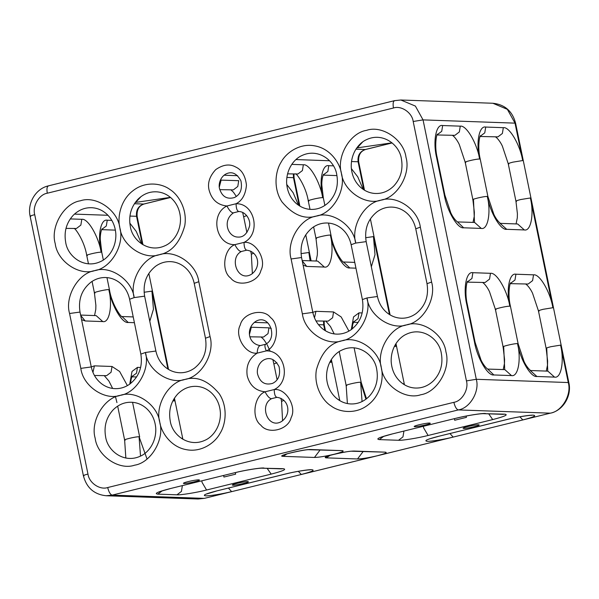 <?xml version="1.0" encoding="UTF-8"?>
<svg xmlns="http://www.w3.org/2000/svg" width="599" height="599" viewBox="0 0 599 599"><rect width="100%" height="100%" fill="white"/><g stroke="black" fill="none" stroke-linecap="round" stroke-linejoin="round"><path stroke-width="0.9" d="M260.295 345.578C247.799 343.968 245.478 327.758 256.192 321.124C269.79 313.794 278.123 338.383 265.507 344.283L260.295 345.578C258.513 346.005 257.458 348.528 257.136 353.148C245.575 354.683 234.284 335.897 240.244 325.04C243.014 312.783 263.283 307.796 270.568 317.575C280.205 324.591 277.344 346.858 266.293 350.894C285.176 350.295 291.526 381.249 274.23 389.552C274.275 394.187 275.181 396.778 276.933 397.332L271.212 398.739L276.933 397.332C289.437 398.941 291.758 415.152 281.043 421.786C267.446 429.124 259.112 404.527 271.729 398.627L271.212 398.739C269.236 398.245 267.191 395.932 265.072 391.806C254.021 395.842 251.161 418.109 260.79 425.133C268.082 434.904 288.351 429.917 291.114 417.668C297.082 406.811 285.79 388.025 274.23 389.552L265.072 391.806C255.795 390.862 249.843 385.561 247.222 375.895C245.815 365.929 249.117 358.352 257.136 353.148L266.293 350.894C264.548 346.784 264.459 344.545 266.023 344.17M246.728 250.172L241 251.58L246.728 250.172C244.969 249.618 244.07 247.028 244.025 242.393L234.86 244.647C236.979 248.772 239.031 251.078 241 251.58L246.728 250.172M238.791 211.507L233.071 212.915L238.791 211.507C237.039 210.96 236.133 208.362 236.088 203.735L226.924 205.989C229.05 210.107 231.094 212.42 233.071 212.915L233.58 212.802C222.057 220.335 227.672 237.159 238.073 237.084C243.366 237.414 247.17 233.82 249.491 226.295C250.981 220.529 246.241 211.679 238.799 211.507L238.791 211.507M463.708 428.427C466.307 428.689 480.473 425.53 479.11 424.961C478.653 423.972 463.237 427.162 463.072 428.255L463.708 428.427M232.929 485.227C235.534 485.497 249.701 482.33 248.338 481.768C247.881 480.772 232.464 483.97 232.3 485.055L232.929 485.227M414.785 426.698C417.383 426.96 431.55 423.8 430.187 423.231C429.738 422.243 414.313 425.432 414.149 426.525L414.785 426.698M184.013 483.498C186.611 483.767 200.777 480.6 199.415 480.039C198.958 479.043 183.541 482.24 183.376 483.326L184.013 483.498M223.659 475.494L223.921 477.051L235.639 474.168L235.385 472.604M454.439 418.686L454.693 420.251L466.419 417.361L466.194 416.05M271.729 398.627L276.94 397.332M210.054 336.571C215.048 353.492 201.219 377.071 184.911 379.444C196.772 375.88 208.197 380.612 219.189 393.648C228.174 407.118 225.718 424.661 219.998 433.429C215.108 442.766 201.459 452.664 186.341 449.662C171.157 447.071 161.43 432.86 159.776 422.31C164.762 439.232 150.941 462.81 134.633 465.183C118.969 470.679 97.255 455.854 95.159 438.221C90.164 421.299 103.994 397.721 120.294 395.347C104.63 400.843 82.924 386.011 80.82 368.378L91.273 366.94C92.905 374.308 96.536 380.058 102.159 384.191C106.135 386.991 110.441 388.481 115.083 388.654C120.421 388.811 125.378 387.254 129.961 383.974C139.155 376.554 142.787 366.603 140.855 354.121L145.437 352.474C147.541 370.107 169.247 384.94 184.911 379.444C168.611 381.818 154.782 405.388 159.776 422.31C157.672 404.677 135.966 389.852 120.294 395.347C136.602 392.974 150.431 369.396 145.437 352.474L155.89 351.036C157.522 358.404 161.153 364.155 166.777 368.288C170.752 371.088 175.058 372.571 179.7 372.75C185.039 372.907 189.995 371.35 194.578 368.071C203.772 360.65 207.404 350.7 205.472 338.218L210.054 336.571L198.793 281.695L194.211 283.342L205.472 338.218M413.19 121.492L466.441 380.897C468.935 389.357 462.024 401.143 453.87 402.326L107.708 487.534C99.876 490.281 89.019 482.869 87.963 474.049L34.72 214.652C32.226 206.191 39.137 194.398 47.291 193.215L393.453 108.007C401.285 105.259 412.142 112.672 413.19 121.492L423.051 119.89L476.295 379.294C479.859 391.379 469.983 408.219 458.34 409.918L112.178 495.118L204.147 498.375L198.127 498.997L106.15 495.747C94.148 494.467 86.555 487.788 83.381 475.696L30.137 216.299C27.105 203.271 35.7 188.64 48.392 185.862L394.554 100.654L400.873 100.003L415.384 106.083L423.051 119.89L515.02 123.139L522.702 160.554L512.841 162.157C508.858 163.19 507.525 163.789 508.858 163.961M107.708 487.534C108.816 492.056 110.306 494.587 112.178 495.118L106.15 495.747M314.46 457.449C318.885 457.359 325.452 456.288 334.182 454.252C342.156 452.178 344.814 450.972 342.156 450.635L310.844 449.527C304.037 449.07 274.821 456.258 283.155 456.341L314.46 457.449L320.016 450.104M453.87 402.326C454.978 406.848 456.468 409.379 458.34 409.918L550.309 413.168L522.852 419.929C533.35 417.204 536.854 415.616 533.35 415.167C530.34 414.83 516.068 417.151 507.39 419.382L437.697 436.536C427.192 439.262 423.695 440.849 427.192 441.298C430.202 441.628 444.48 439.314 453.158 437.083L301.304 474.46C311.809 471.735 315.306 470.148 311.809 469.698C308.799 469.361 294.521 471.683 285.843 473.914L216.149 491.068C205.652 493.793 202.148 495.38 205.652 495.83C208.662 496.167 222.933 493.846 231.611 491.614L204.446 498.346L198.127 498.997M334.182 454.252C326.2 456.318 323.542 457.524 326.2 457.861L357.513 458.969C361.931 458.879 368.505 457.816 377.228 455.772C385.209 453.698 387.867 452.5 385.209 452.155L353.897 451.047C349.479 451.137 342.905 452.208 334.182 454.252M485.504 413.475C482.075 413.093 465.812 415.736 455.929 418.274L391.312 434.178C379.347 437.285 375.363 439.089 379.347 439.606L398.53 440.28C401.951 440.662 418.222 438.026 428.105 435.48L492.722 419.577C504.687 416.47 508.671 414.665 504.68 414.156L483.7 413.662L502.98 414.343M263.964 468.006C260.535 467.624 244.265 470.267 234.389 472.806L169.772 488.709C157.807 491.816 153.816 493.621 157.807 494.138L176.982 494.811C180.411 495.193 196.674 492.558 206.558 490.012L271.175 474.109C283.14 471.009 287.131 469.197 283.14 468.688L262.152 468.193L281.433 468.875M466.441 380.897L476.295 379.294L568.271 382.544C571.835 394.629 561.959 411.468 550.309 413.168L204.446 498.346M510.737 282.878C510.093 281.874 507.36 293.772 510.453 306.359L509.861 306.194C507.136 290.171 496.481 272.088 490.484 273.316L472.873 272.695C466.284 271.025 462.945 288.613 466.808 304.674L474.49 342.089C477.216 358.112 487.871 376.187 493.861 374.959L511.479 375.58L504.822 369.62L487.751 369.081C485.999 368.108 482.727 363.87 480.982 359.932L475.082 342.246L474.49 342.089M496.009 309.601C491.846 309.563 506.454 305.969 509.861 306.194C505.998 290.133 509.33 272.545 515.919 274.215L514.983 280.01L510.415 283.432M524.32 229.941L517.663 223.981L500.053 223.352L506.709 229.32L524.32 229.941C530.909 231.618 534.241 214.03 530.385 197.969L552.907 307.714C550.182 291.691 539.527 273.616 533.537 274.844L515.919 274.215M506.709 229.32C500.712 230.548 490.057 212.473 487.331 196.45C491.195 212.51 487.856 230.091 481.267 228.421L474.618 222.454L457.546 221.922C455.794 220.949 452.522 216.711 450.77 212.765L444.877 195.087L437.195 157.672C434.103 145.085 436.836 133.195 437.48 134.191M437.06 134.962L454.888 135.344L459.336 131.945L460.272 126.157L442.661 125.535C436.072 123.866 432.74 141.446 436.596 157.515L444.278 194.922C447.004 210.945 457.658 229.028 463.656 227.8L481.267 228.421M460.272 126.157C466.269 124.929 476.924 143.011 479.649 159.035C475.786 142.966 479.125 125.386 485.714 127.055L484.771 132.851L480.211 136.273M522.702 160.554C519.977 144.531 509.322 126.449 503.325 127.677L485.714 127.055M554.524 377.108L547.875 371.14L530.265 370.519L536.914 376.486L554.524 377.108C561.113 378.778 564.453 361.19 560.589 345.129L568.271 382.544L568.863 382.701C571.895 395.729 563.3 410.36 550.608 413.138M536.914 376.486C530.916 377.707 520.261 359.632 517.536 343.609C521.4 359.67 518.068 377.258 511.479 375.58M400.873 100.003L492.85 103.253L507.36 109.332L515.02 123.139L515.619 123.304L568.863 382.701M310.544 260.827L308.837 252.501L310.117 260.812M224.048 175.215L237.616 175.694M286.854 177.439L293.48 177.671L293.338 174.062M299.23 205.704L293.48 177.671L294.072 177.836L299.874 206.101M286.734 184.485L293.128 192.721L298.549 205.255M220.395 180.097L238.731 180.688L237.788 186.476L233.34 189.876L219.781 189.651M339.169 400.259L339.041 399.66L338.3 399.675M254.261 322.382L267.82 322.861M318.466 324.651L323.685 324.83L323.55 321.221M330.918 360.201L331.367 362.245L330.94 360.171M324.83 330.416L323.685 324.83L324.284 324.995L325.474 330.813M249.506 334.227L251.325 327.226L268.936 327.848L271.272 328.432M391.971 142.832L356.817 147.923M355.948 149.188L365.278 149.518L392.075 142.921M500.053 223.352L500.599 223.442C498.847 222.469 495.568 218.231 493.823 214.292L487.923 196.607L487.331 196.45C483.925 196.217 469.316 199.811 473.487 199.856L474.505 222.454M560.589 345.129L550.728 346.731C546.745 347.764 545.412 348.363 546.745 348.536L547.763 371.133M530.265 370.519L530.804 370.609C529.052 369.628 525.78 365.39 524.028 361.452L518.135 343.766L517.536 343.609C514.137 343.384 499.529 346.978 503.692 347.016L504.71 369.613M312.813 312.364L315.943 311.323L333.553 311.944L341.168 316.946L348.932 331.09M365.944 399.204L360.613 382.237L362.066 401.562M403.786 384.348L403.659 383.757L403.778 384.348M295.996 159.574L329.517 160.757M351.471 161.535L358.097 161.767C357.446 155.605 359.842 151.525 365.278 149.518L365.577 149.488C360.471 151.18 358.172 155.328 358.689 161.925L358.097 161.767L363.848 189.801M351.351 168.581L357.745 176.817L363.166 189.344M291.81 164.373L303.349 164.785C309.346 163.557 320.001 181.639 322.726 197.663C318.863 181.594 322.195 164.014 328.784 165.683L333.351 165.848M355.948 268.165L349.779 267.948C343.781 269.176 333.126 251.093 330.401 235.07C334.264 251.138 330.933 268.719 324.336 267.049L306.725 266.428L303.116 265.147M389.447 314.512L373.454 236.598L375.004 254.657L371.335 266.772M395.535 344.298L395.984 346.342L395.557 344.268M351.299 329.592L353.545 316.923L358.996 312.843L362.193 312.955M170.423 197.363L135.269 202.455M134.408 203.72L143.73 204.049L170.528 197.453M147.04 459.029L139.065 436.768L140.518 456.094M182.118 438.288L182.238 438.88L182.118 438.288L181.37 438.303M74.448 214.105L107.97 215.288M129.931 216.067L136.55 216.299C135.898 210.137 138.294 206.056 143.73 204.049L144.03 204.019C138.923 205.712 136.624 209.86 137.141 216.456L136.55 216.299L142.307 244.332M129.811 223.113L136.198 231.349L141.619 243.875M70.263 218.912L81.801 219.316C87.798 218.088 98.453 236.171 101.179 252.194C97.315 236.126 100.654 218.545 107.243 220.215L111.811 220.38M134.408 322.696L128.231 322.479C122.241 323.707 111.586 305.625 108.861 289.602C112.717 305.67 109.385 323.25 102.796 321.581L85.185 320.959L81.576 319.679M167.907 369.044L151.906 291.129L153.456 309.189L149.787 321.304M173.995 398.829L174.436 400.873L174.01 398.799M129.751 384.124L132.005 371.455L137.448 367.374L140.645 367.487M91.265 366.895L94.402 365.854L112.013 366.476L119.628 371.477L127.385 385.621M223.921 477.051L235.639 474.168M454.693 420.251L466.419 417.361M83.98 475.861C82.647 475.688 83.98 475.089 87.963 474.049M30.729 216.456C29.403 216.284 30.729 215.685 34.72 214.652M48.691 185.832C47.014 186.244 46.55 188.707 47.291 193.215M394.853 100.625C393.176 101.044 392.712 103.5 393.453 108.007M516.533 201.376C515.207 201.204 516.533 200.605 520.524 199.572L530.385 197.969M552.907 307.714L543.053 309.316C539.063 310.349 537.73 310.956 539.063 311.121M174.436 400.873L172.812 400.963M151.906 291.129L144.082 292.26M119.837 227.762C121.941 245.395 143.648 260.221 159.312 254.725C171.426 252.389 179.902 242.76 184.739 225.823C187.599 209.44 178.524 194.735 169.921 189.494C161.857 183.346 145.654 180.793 133.158 190.587C120.444 200.051 117.217 217.452 119.837 227.762C117.733 210.129 96.027 195.296 80.363 200.792C64.056 203.166 50.234 226.744 55.22 243.666C57.324 261.299 79.031 276.132 94.694 270.636C111.002 268.262 124.832 244.684 119.837 227.762M381.316 367.779C379.219 350.145 357.506 335.32 341.842 340.816C329.735 343.152 321.259 352.781 316.414 369.718C313.562 386.1 322.636 400.806 331.232 406.047C339.304 412.194 355.507 414.748 367.996 404.954C380.709 395.49 383.944 378.089 381.316 367.779C383.42 385.412 405.134 400.244 420.798 394.748C437.098 392.375 450.927 368.797 445.933 351.875C443.837 334.242 422.123 319.417 406.459 324.913C390.151 327.279 376.329 350.857 381.316 367.779M341.385 173.231C339.723 162.681 330.004 148.47 314.819 145.879C299.695 142.876 286.052 152.775 281.163 162.112C275.435 170.88 272.979 188.423 281.972 201.893C292.956 214.929 304.382 219.668 316.242 216.104C332.55 213.731 346.372 190.153 341.385 173.231C343.482 190.864 365.195 205.689 380.859 200.193C397.167 197.82 410.989 174.242 406.002 157.32C403.898 139.694 382.184 124.862 366.521 130.357C350.22 132.731 336.391 156.309 341.385 173.231M329.735 362.335L331.367 362.245M308.837 252.501L301.012 253.632M522.852 419.929L519.857 416.784M453.158 437.083L449.976 433.556M301.304 474.46L298.309 471.316M231.611 491.614L228.436 488.088M373.454 236.598L365.63 237.728M394.352 346.432L395.984 346.342M403.659 383.757L402.917 383.772M198.793 281.695C196.689 264.062 174.983 249.229 159.312 254.725C143.011 257.098 129.182 280.676 134.176 297.598C132.072 279.965 110.358 265.14 94.694 270.636C78.394 273.009 64.565 296.587 69.559 313.502L80.011 312.064C78.08 299.582 81.711 289.631 90.906 282.211C95.488 278.932 100.445 277.374 105.783 277.532C110.426 277.711 114.731 279.194 118.707 281.994C124.33 286.127 127.961 291.878 129.594 299.245L134.176 297.598L144.629 296.161C142.697 283.679 146.328 273.728 155.523 266.308C160.105 263.028 165.062 261.471 170.401 261.628C175.043 261.8 179.348 263.29 183.324 266.091C188.947 270.224 192.578 275.974 194.211 283.342M316.242 216.104C299.934 218.478 286.112 242.048 291.099 258.97L301.552 257.533C299.62 245.051 303.259 235.1 312.453 227.68C317.036 224.4 321.992 222.843 327.324 223C331.973 223.172 336.279 224.662 340.247 227.463C345.878 231.596 349.502 237.346 351.134 244.714L355.716 243.067C353.62 225.434 331.906 210.608 316.242 216.104M427.02 283.686C428.951 296.168 425.32 306.119 416.125 313.532C411.543 316.819 406.579 318.376 401.248 318.219C396.598 318.039 392.293 316.557 388.324 313.756C382.701 309.623 379.07 303.873 377.437 296.505L366.985 297.943L362.402 299.59C364.334 312.072 360.703 322.022 351.508 329.443C346.926 332.722 341.962 334.279 336.631 334.122C331.981 333.95 327.675 332.46 323.707 329.66C318.084 325.527 314.453 319.776 312.82 312.408L302.368 313.846C304.464 331.479 326.178 346.312 341.842 340.816C358.15 338.442 371.972 314.864 366.985 297.943C369.081 315.576 390.795 330.408 406.459 324.913C422.767 322.539 436.589 298.961 431.602 282.039L420.333 227.163C418.237 209.53 396.523 194.697 380.859 200.193C364.551 202.567 350.729 226.145 355.716 243.067L366.169 241.629C364.244 229.147 367.876 219.197 377.071 211.776C381.653 208.497 386.61 206.932 391.941 207.097C396.59 207.269 400.896 208.759 404.864 211.559C410.495 215.692 414.119 221.443 415.751 228.811L427.02 283.686L431.602 282.039M302.368 313.846L291.099 258.97M80.82 368.378L69.559 313.502M234.86 244.647C223.816 248.682 220.956 270.95 230.585 277.966C237.878 287.745 258.139 282.758 260.909 270.501C266.869 259.644 255.586 240.858 244.025 242.393C261.321 234.082 254.964 203.136 236.088 203.735C242.168 200.687 245.62 194.488 246.451 185.136C245.388 175.821 241.779 169.772 235.624 166.979C229.694 163.662 223.068 164.538 215.737 169.607C209.59 176.263 207.366 183.084 209.073 190.07C211.702 199.737 217.647 205.045 226.924 205.989C209.628 214.292 215.984 245.246 234.86 244.647M420.333 227.163L415.751 228.811M352.07 451.234L353.897 451.047M385.209 452.155L352.092 451.234C348.828 450.718 325.422 456.153 327.705 456.243L328.222 455.921M357.513 458.969L363.069 451.624M326.2 457.861L329.967 455.442M309.024 449.714L310.844 449.527M342.156 450.635L309.039 449.714C305.775 449.198 282.376 454.634 284.66 454.723L285.176 454.394M283.155 456.341L286.921 453.922M216.149 491.068L286.142 473.884C295.27 471.48 309.159 469.541 310.072 469.886L309.428 469.766M437.697 436.536L507.69 419.352C516.81 416.949 530.707 415.01 531.62 415.354L530.969 415.234M141.02 196.592L135.629 202.462M80.7 315.441L85.185 320.959M80.625 315.067L96.14 315.613L102.796 321.581M95.009 293.016C90.846 292.971 105.454 289.377 108.861 289.602L109.452 289.766C111.916 305.363 122.226 318.638 122.121 316.601L121.582 316.512M102.062 228.87C100.999 230.45 100.04 235.677 100.303 239.84L101.77 252.351L101.179 252.194C97.772 251.962 83.164 255.556 87.334 255.601M65.995 228.384L76.417 228.504L80.858 225.104L81.801 219.316M122.009 316.542L128.231 322.479M101.733 229.432L106.3 226.003L107.243 220.215M125.221 440.175C121.058 440.138 135.659 436.536 139.065 436.768L139.664 436.926L132.559 402.318M131.945 376.591L136.512 373.17L137.448 367.374M480.533 135.718C479.889 134.715 477.156 146.605 480.248 159.192L479.649 159.035C476.242 158.802 461.642 162.404 465.805 162.441M463.656 227.8L457.426 221.862M444.278 194.922L444.877 195.087M436.596 157.515L437.195 157.672M442.661 125.535L441.725 131.323L437.158 134.753M503.325 127.677L502.381 133.472L497.941 136.864L480.113 136.49M533.537 274.844L532.593 280.632L528.146 284.031L510.318 283.649M466.808 304.674L467.4 304.831C464.315 292.245 467.048 280.354 467.684 281.358M472.873 272.695L471.93 278.49L467.362 281.912M490.484 273.316L489.54 279.112L485.093 282.503L467.265 282.129M493.861 374.959L487.638 369.021M362.56 142.06L357.176 147.931M302.248 260.909L306.725 266.428M302.173 260.535L317.687 261.082L324.336 267.049M316.557 238.484C312.393 238.439 327.002 234.845 330.401 235.07L331 235.235C333.463 250.831 343.766 264.107 343.669 262.07L343.13 261.98M323.602 174.339C322.547 175.919 321.588 181.145 321.85 185.308L323.318 197.82L322.726 197.663C319.319 197.43 304.711 201.024 308.874 201.069M287.542 173.852L297.958 173.972L302.405 170.573L303.349 164.785M323.28 174.901L327.848 171.471L328.784 165.683M343.549 262.01L349.779 267.948M246.683 215.573L243.666 216.816L242.632 212.398M252.374 273.676L251.348 254.223L253.669 253.19M221.121 180.067L219.301 187.068M346.761 385.644C342.598 385.606 357.206 382.005 360.613 382.237L361.204 382.394L366.491 398.792M353.492 322.06L358.052 318.638L358.996 312.843M315.987 320.952L328.17 321.131L332.617 317.74L333.553 311.944M314.49 317.874L315.943 311.323M268.936 327.848L268 333.643L263.553 337.035L249.985 336.81M276.895 362.732L273.87 363.975L277.105 379.729M280.916 398.29L281.552 401.39L283.874 400.349M94.447 375.483L106.622 375.663L111.07 372.271L112.013 366.476M92.95 372.406L94.402 365.854M169.772 488.709L234.389 472.806M283.14 468.688L281.328 468.875M271.175 474.109L267.176 468.373M206.558 490.012L202.088 482.427L201.833 480.862M176.982 494.811L181.422 491.427L182.373 485.654M157.807 494.138L162.172 490.873M391.312 434.178L455.929 418.274M504.68 414.156L502.875 414.343M492.722 419.577L488.717 413.842M428.105 435.48L423.628 427.896L423.373 426.331M398.53 440.28L402.962 436.896L403.921 431.123M379.347 439.606L383.712 436.342M495.59 136.969C497.342 137.942 500.614 142.18 502.366 146.119L508.259 163.804L515.941 201.219L517.416 213.821L517.304 217.849L516.076 223.921M525.795 284.128C527.547 285.102 530.826 289.339 532.571 293.278L538.471 310.963L546.146 348.378L547.621 360.987L547.516 365.008L546.281 371.081M492.85 103.253C504.852 104.533 512.444 111.212 515.619 123.304M137.141 216.456L142.944 244.729M148.837 273.414L168.544 369.441M174.436 398.125L182.882 439.277M130.29 226.317C132.192 240.551 148.807 253.34 165.017 245.725C172.549 242.595 180.935 232.375 180.464 218.126C179.857 209.732 176.668 202.941 170.88 197.752C166.859 194.308 162.359 192.354 157.387 191.875C150.035 191.291 143.513 193.791 137.83 199.392C131.001 206.91 128.486 215.887 130.29 226.317M376.734 369.426C374.832 355.2 358.224 342.411 342.014 350.018C334.482 353.155 326.088 363.376 326.567 377.625C327.166 386.018 330.363 392.809 336.144 397.998C340.165 401.435 344.665 403.397 349.644 403.876C356.997 404.46 363.511 401.951 369.194 396.358C376.03 388.841 378.546 379.863 376.734 369.426M441.351 353.522C439.449 339.289 422.842 326.507 406.631 334.115C399.099 337.252 390.705 347.472 391.184 361.714C391.783 370.115 394.981 376.906 400.761 382.087C404.782 385.531 409.282 387.493 414.261 387.972C421.614 388.556 428.128 386.048 433.811 380.455C440.647 372.93 443.163 363.952 441.351 353.522M65.673 242.228C67.575 256.462 84.189 269.243 100.4 261.636C107.932 258.498 116.318 248.278 115.847 234.029C115.24 225.636 112.05 218.845 106.263 213.656C102.242 210.219 97.742 208.257 92.77 207.778C85.417 207.194 78.896 209.702 73.213 215.296C66.384 222.821 63.868 231.791 65.673 242.228M170.228 420.872C172.13 435.106 188.745 447.895 204.948 440.28C212.488 437.15 220.874 426.922 220.395 412.681C219.796 404.288 216.606 397.496 210.818 392.308C206.797 388.863 202.297 386.902 197.326 386.422C189.965 385.838 183.451 388.347 177.768 393.947C170.932 401.465 168.424 410.442 170.228 420.872M336.803 174.878C334.893 160.644 318.286 147.856 302.076 155.47C294.543 158.6 286.15 168.821 286.629 183.069C287.228 191.463 290.425 198.254 296.213 203.443C300.234 206.887 304.734 208.849 309.705 209.328C317.058 209.912 323.58 207.404 329.255 201.803C336.091 194.286 338.607 185.308 336.803 174.878M105.611 436.776C107.513 451.01 124.12 463.798 140.331 456.183C147.871 453.054 156.257 442.833 155.777 428.584C155.178 420.191 151.989 413.4 146.201 408.211C142.18 404.767 137.68 402.805 132.708 402.326C125.348 401.742 118.834 404.25 113.151 409.851C106.315 417.368 103.807 426.346 105.611 436.776M401.42 158.967C399.511 144.741 382.903 131.952 366.693 139.567C359.16 142.697 350.767 152.917 351.246 167.166C351.845 175.559 355.042 182.351 360.83 187.539C364.851 190.984 369.351 192.938 374.323 193.417C381.675 194.001 388.197 191.5 393.872 185.9C400.709 178.382 403.224 169.405 401.42 158.967M392.113 142.951L365.577 149.488M170.573 197.49L144.03 204.019M293.922 174.077L294.072 177.836M305.76 234.786L311.113 260.85M331.367 359.505L339.813 400.656M358.689 161.925L364.492 190.197M370.384 218.882L390.091 314.909M395.984 343.594L404.43 384.745M324.134 321.244L324.284 324.995M312.82 312.408L301.552 257.533M91.273 366.94L80.011 312.064M366.169 241.629L377.437 296.505M362.402 299.59L351.134 244.714M219.534 188.633C222.012 196.652 226.976 199.632 234.419 197.558C240.379 194.63 242.543 189.052 240.918 180.816C236.725 173.156 231.596 170.955 225.516 174.212C219.743 177.701 218.418 185.016 219.534 188.633M257.675 374.457C260.161 382.476 265.125 385.449 272.56 383.382C278.52 380.455 280.684 374.869 279.059 366.64C274.874 358.981 269.737 356.779 263.665 360.036C257.892 363.518 256.559 370.841 257.675 374.457M246.736 250.172C259.225 251.782 261.553 267.993 250.839 274.627C237.234 281.957 228.908 257.368 241.517 251.468M233.58 212.802L238.799 211.507M207.022 493.89L216.449 491.038M429.116 438.985L437.996 436.506M144.629 296.161L155.89 351.036M140.855 354.121L129.594 299.245M94.552 315.561L95.788 309.406L95.885 305.363L94.417 292.851L92.066 281.41M88.472 263.882L86.735 255.436C84.272 239.84 73.969 226.572 74.066 228.601M121.979 316.527L133.218 316.923M115.397 230.136L101.635 229.649M136.579 376.973L131.847 376.808M132.267 376.037L131.121 379.212L130.575 383.51M452.537 135.441C454.289 136.415 457.561 140.66 459.313 144.599L465.206 162.277L472.888 199.692L474.363 212.301L474.251 216.329L473.023 222.401M475.082 342.246L467.4 304.831M482.749 282.608C484.501 283.582 487.773 287.82 489.518 291.758L495.418 309.443L503.1 346.858L504.568 359.467L504.463 363.488L503.235 369.561M316.1 261.029L317.335 254.874L317.433 250.831L315.965 238.32L313.614 226.879M310.012 209.351L308.283 200.905C305.819 185.308 295.509 172.04 295.614 174.069M336.938 175.597L323.183 175.118M343.526 261.995L354.765 262.392M231.139 190.048L233.49 192.264L236.35 196.465M358.12 322.442L353.388 322.277M353.814 321.506L352.661 324.673L352.122 328.978M334.19 333.905L330.446 326.507L325.961 321.304M347.398 403.554L346.17 385.479L339.214 351.591M261.344 337.215L263.702 339.431L266.555 343.624M267.057 344.522L270.112 351.164M272.837 359.565L273.87 363.975M281.552 401.39L282.578 420.835M480.248 159.192L487.923 196.607M510.453 306.359L518.135 343.766M323.318 197.82L324.883 205.435M328.499 223.068L331 235.235M354.099 347.787L361.204 382.394M251.348 254.223L250.711 251.131M246.9 232.569L243.666 216.816M101.77 252.351L103.335 259.966M106.959 277.599L109.452 289.766M125.85 458.085L124.622 440.01L117.666 406.122M116.947 402.603L115.375 396.253M112.642 388.437L108.898 381.039L104.421 375.835M234.681 472.776C244.886 470.155 259.577 467.924 262.152 468.193M159.648 491.629L170.064 488.679M456.228 418.244C466.426 415.624 481.117 413.392 483.7 413.662M381.189 437.098L391.611 434.148"/></g></svg>
